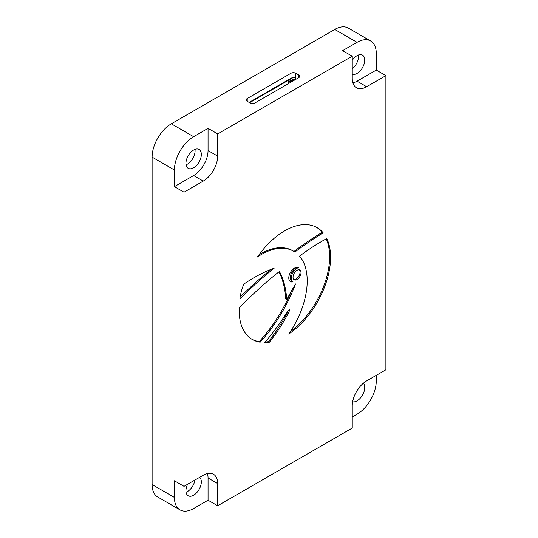 <?xml version="1.0" encoding="UTF-8"?>
<svg xmlns="http://www.w3.org/2000/svg" width="538" height="538" viewBox="0 0 538 538"><rect width="100%" height="100%" fill="white"/><g stroke="black" fill="none" stroke-linecap="round" stroke-linejoin="round"><path stroke-width="0.81" d="M195.079 150.835A10.874 6.281 120 0 0 194.958 149.369A10.874 6.281 120 0 1 187.385 164.157A10.874 6.281 120 0 1 186.061 164.789A10.874 6.281 120 0 0 195.079 150.835M358.496 56.49A10.874 6.281 120 0 0 358.382 55.024A10.874 6.281 120 0 1 352.249 68.817A10.874 6.281 120 0 0 358.496 56.49M292.887 77.714L249.632 102.691M186.061 492.25A10.874 6.281 120 0 0 194.938 480.037A10.874 6.281 120 0 1 187.385 491.611A10.874 6.281 120 0 1 186.061 492.25M295.053 79.799L293.708 79.019L292.309 79.826L292.309 80.713M292.887 81.043L291.253 80.101L288.516 81.682A0.679 0.39 -60 0 0 288.032 82.516L288.032 83.847M292.168 81.46L291.253 80.935L291.253 81.991M291.253 80.935L289.236 82.099A0.679 0.39 120 0 0 288.758 82.933L288.758 83.43M293.661 80.599L292.309 79.826M297.03 279.525A5.649 3.262 120 0 0 300.722 274.548A5.649 3.262 120 0 0 299.854 270.022A5.649 3.262 120 0 0 297.03 270.298A5.649 3.262 120 0 0 293.338 275.274A5.649 3.262 120 0 0 294.205 279.8A5.649 3.262 120 0 0 297.03 279.525M293.768 279.457A5.649 3.262 120 0 0 296.068 278.966A5.649 3.262 120 0 0 299.612 274.434A5.649 3.262 120 0 0 299.33 269.814M292.026 281.287L292.968 281.831A8.036 4.64 120 0 0 292.988 281.845A8.016 4.627 120 0 1 290.439 281.616A8.016 4.627 120 0 1 289.209 275.2A8.016 4.627 120 0 1 294.447 268.139A8.016 4.627 120 0 1 298.395 267.709A8.036 4.64 120 0 0 296.996 268.314A8.036 4.64 120 0 0 291.744 275.395A8.036 4.64 120 0 0 292.975 281.838L292.013 281.28A8.036 4.64 120 0 0 292.026 281.287A8.016 4.627 120 0 1 289.989 281.293M296.815 267.366A8.036 4.64 120 0 0 296.034 267.756A8.036 4.64 120 0 0 290.782 274.844A8.036 4.64 120 0 0 292.013 281.28M284.689 230.842A64.768 37.391 120 0 0 257.399 257.009A64.304 37.129 120 0 1 261.495 254.434A64.304 37.129 120 0 1 293.647 251.246A64.304 37.129 120 0 1 294.911 252.033A308.651 178.199 120 0 1 323.197 232.867A64.768 37.391 120 0 0 317.077 227.635A64.768 37.391 120 0 0 284.689 230.842M293.647 251.246L292.692 250.695A64.304 37.129 120 0 0 260.54 253.875A64.304 37.129 120 0 0 258.98 254.81M254.077 277.642A153.834 88.817 120 0 0 243.788 284.145A42.045 24.277 120 0 0 239.901 298.805A329.727 190.371 120 0 1 274.158 268.206A153.834 88.817 120 0 0 254.077 277.642M289.262 309.659A0.619 0.356 120 0 0 288.94 310.009A29.967 17.303 120 0 0 286.431 313.284A162.328 93.72 120 0 1 264.81 342.518A46.954 27.108 120 0 0 269.397 342.202A109.342 63.128 120 0 0 287.756 314.286A20.713 11.957 120 0 0 289.585 310.318A0.619 0.356 120 0 0 289.262 309.659M322.43 240.97A224.386 129.55 120 0 0 299.538 256.108A64.681 37.344 120 0 1 288.691 334.085A64.52 37.25 120 0 0 326.774 238.529A224.386 129.55 120 0 0 322.43 240.97M352.639 401.812A10.874 6.281 120 0 0 357.057 400.871A10.874 6.281 120 0 0 363.876 392.148A10.874 6.281 120 0 0 363.352 383.251M193.633 167.762A10.874 6.281 120 0 0 200.741 158.179A10.874 6.281 120 0 0 199.073 149.463A10.874 6.281 120 0 0 193.633 150.008A10.874 6.281 120 0 0 186.531 159.591A10.874 6.281 120 0 0 188.199 168.307A10.874 6.281 120 0 0 193.633 167.762M352.249 74.244A10.874 6.281 120 0 0 357.057 73.417A10.874 6.281 120 0 0 364.159 63.834A10.874 6.281 120 0 0 362.491 55.118A10.874 6.281 120 0 0 357.057 55.656A10.874 6.281 120 0 0 352.249 60.377M187.627 484.261A10.874 6.281 120 0 0 188.199 495.76A10.874 6.281 120 0 0 193.633 495.222A10.874 6.281 120 0 0 200.566 486.184A10.874 6.281 120 0 0 199.638 477.327M217.668 483.568A20.39 11.775 120 0 0 213.445 474.234A20.39 11.775 120 0 0 203.25 475.242L184.023 486.339L184.023 192.187L203.25 181.084A20.39 11.775 120 0 0 217.668 156.107L217.668 133.908L352.249 56.208L352.249 78.407A20.39 11.775 120 0 0 356.472 87.748A20.39 11.775 120 0 0 366.667 86.732L385.894 75.636L385.894 369.788L366.667 380.891A20.39 11.775 120 0 0 352.249 405.867L352.249 428.066L217.668 505.767L217.668 483.568L208.051 478.02A20.39 11.775 120 0 0 207.433 473.541M286.7 299.538L286.7 299.505A107.882 62.287 120 0 0 279.43 271.461A300.251 173.35 120 0 0 239.208 307.978A63.397 36.604 120 0 0 252.288 339.471A63.397 36.604 120 0 0 260.197 342.175A107.459 62.045 120 0 0 295.51 283.943A554.12 319.922 120 0 0 286.7 299.538L285.739 298.98L286.7 299.505M174.406 186.632L193.633 175.536A20.39 11.775 120 0 0 208.051 150.559L208.051 128.36L193.633 136.686A27.189 15.696 120 0 0 174.406 169.988L174.406 186.632L184.023 192.187M352.867 82.886A20.39 11.775 120 0 0 357.057 81.184L376.284 70.088L376.284 53.437A27.189 15.696 120 0 0 370.648 40.989L348.348 28.11A27.189 15.696 120 0 0 334.75 29.455L171.333 123.807A27.189 15.696 120 0 0 152.106 157.109L152.106 484.563A27.189 15.696 120 0 0 157.735 497.011L180.042 509.889A27.189 15.696 120 0 0 193.633 508.545L208.051 500.219L217.668 505.767M184.023 486.339L174.406 480.79L174.406 497.442A27.189 15.696 120 0 0 180.042 509.889M352.249 416.963L357.057 414.193A27.189 15.696 120 0 0 376.284 380.891L376.284 375.342M376.284 70.088L385.894 75.636M370.648 40.989A27.189 15.696 120 0 0 357.057 42.334L342.639 50.659L352.249 56.208M254.918 102.966L298.657 77.714A3.396 1.964 0 0 0 299.653 76.329A3.396 1.964 0 0 0 298.657 74.943L295.772 73.276A3.396 1.964 0 0 0 290.964 73.276L247.224 98.528A3.396 1.964 0 0 0 246.229 99.913A3.396 1.964 0 0 0 247.224 101.305L250.109 102.966A3.396 1.964 0 0 0 254.918 102.966M208.051 128.36L217.668 133.908M249.148 102.415L290.964 78.272A3.396 1.964 180 0 1 294.488 77.802L295.772 78.279L295.772 73.276M208.051 500.219L208.051 478.02M290.291 331.717A64.52 37.25 120 0 0 326.216 238.838M265.281 341.973A46.954 27.108 120 0 0 268.435 341.643L269.397 342.202M268.435 341.643A109.342 63.128 120 0 0 286.794 313.735A20.713 11.957 120 0 0 288.092 311.051M288.967 309.962L289.585 310.318M271.051 269.377A329.727 190.371 120 0 0 240.15 297.057M293.99 251.448A308.651 178.199 120 0 1 322.242 232.315L323.197 232.867M322.242 232.315A64.768 37.391 120 0 0 316.593 227.366M251.811 339.189A63.397 36.604 120 0 0 259.235 341.617L260.197 342.175M259.235 341.617A107.459 62.045 120 0 0 291.63 290.728M285.739 298.953A107.882 62.287 120 0 0 278.96 271.831M295.772 79.382L295.772 78.279M289.236 82.099L288.516 81.682M288.758 82.933L288.032 82.516M193.633 136.686L171.333 123.807M174.406 169.988L152.106 157.109M174.406 497.442L152.106 484.563M357.057 42.334L334.75 29.455M208.051 150.559L217.668 156.107M193.633 175.536L203.25 181.084M357.057 81.184L366.667 86.732M286.794 313.735L287.756 314.286M247.224 101.305L247.224 98.528M290.964 78.272L290.964 73.276M298.657 77.714L298.657 74.943"/></g></svg>

